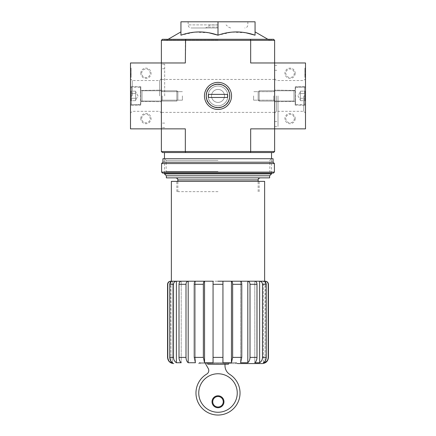 <?xml version="1.0" encoding="UTF-8"?>
<svg xmlns="http://www.w3.org/2000/svg" width="436" height="436" viewBox="0 0 436 436"><rect width="100%" height="100%" fill="white"/><g stroke="black" fill="none" stroke-linecap="round" stroke-linejoin="round"><path stroke-width="0.33" stroke-dasharray="2.18 1.64" d="M235.5 363.57L236.53 362.539L199.47 362.539L236.53 362.539L237.56 363.57L198.44 363.57L262.265 363.57M207.705 363.57L205.71 363.57A1.03 1.03 0 0 0 205.825 364.289L208.228 368.48A4.12 4.12 0 0 1 206.61 374.153A22.029 22.029 0 0 0 201.116 407.164A22.029 22.029 0 0 0 234.579 407.518A22.029 22.029 0 0 0 229.788 374.399A10.295 10.295 0 0 1 224.998 365.7L224.998 364.185L207.705 364.185L207.705 363.57L205.71 363.57M224.998 364.185L228.502 364.185M206.217 95.92C205.536 111.142 230.464 111.153 229.783 95.92C230.459 80.676 205.514 80.709 206.217 95.92A11.783 11.783 0 0 0 223.891 106.122A11.783 11.783 0 0 0 223.891 85.718A11.783 11.783 0 0 0 206.217 95.92A11.783 11.783 0 0 0 223.891 106.122A11.783 11.783 0 0 0 223.891 85.718A11.783 11.783 0 0 0 206.217 95.92C205.536 80.709 230.431 80.676 229.783 95.893C230.491 111.153 205.514 111.142 206.217 95.92M161.38 40.33L185.327 40.33L185.605 39.3L162.41 39.3L161.38 40.33L161.38 128.86L185.327 128.86L161.38 128.86L185.327 128.86L185.327 151.505L250.673 151.505L250.673 128.86L274.62 128.86L274.62 62.975L250.673 62.975L305.5 62.975L305.5 128.86L250.673 128.86L274.62 128.86L274.62 62.975L274.62 151.505L250.673 151.505L250.395 152.535L162.41 152.535L161.38 151.505L161.38 128.86L130.5 128.86L130.5 62.975L185.327 62.975L161.38 62.975L185.327 62.975L185.327 40.33L250.673 40.33L250.673 62.975L274.62 62.975L274.62 40.33L273.59 39.3L250.395 39.3L250.673 40.33L274.62 40.33M161.38 95.92L161.38 64.212L161.38 95.92M167.56 357.389L167.8 284.305C167.991 282.43 169.021 281.4 170.907 281.215L264.63 281.215L263.399 281.215L263.399 362.741C265.23 361.504 266.189 359.722 266.271 357.389L266.271 284.305C266.096 282.424 265.143 281.394 263.399 281.215L265.093 281.215C266.974 281.394 268.009 282.424 268.2 284.305L268.2 357.389L267.366 360.485M265.355 281.215L265.093 362.741L263.399 362.741L263.399 281.215L259.622 281.215L259.622 362.741L254.793 362.741C256.194 361.504 256.929 359.722 256.989 357.389L250.002 357.389C249.937 359.722 249.207 361.504 247.806 362.741L240.59 362.741L241.773 357.389L232.644 357.389L231.456 362.741L222.943 362.741L222.943 281.215L222.943 357.389L213.057 357.389L213.057 362.741L204.544 362.741L203.356 357.389L194.227 357.389L195.41 362.741L188.194 362.741L188.194 281.215L195.41 281.215L195.41 362.741L195.41 281.215C194.69 281.394 194.298 282.424 194.227 284.305L194.227 357.389M265.093 281.814L265.093 361.117M256.989 357.389L256.989 284.305C256.859 282.424 256.128 281.394 254.793 281.215L254.793 362.741L254.793 281.215L259.622 281.215C261.355 281.394 262.314 282.424 262.488 284.305L262.488 357.389C262.407 359.722 261.447 361.504 259.622 362.741M241.773 357.389L241.773 284.305C241.702 282.424 241.31 281.394 240.59 281.215L240.59 362.741L240.59 281.215L247.806 281.215L247.806 362.741M203.356 357.389L203.356 284.305C203.427 282.424 203.825 281.394 204.544 281.215L213.057 281.215L213.057 357.389M179.011 357.389L185.998 357.389L185.998 284.305C186.128 282.424 186.864 281.394 188.194 281.215L181.207 281.215L181.207 362.741L176.378 362.741L176.378 281.215L181.207 281.215L181.207 362.741C179.806 361.504 179.076 359.722 179.011 357.389L179.011 284.305C179.142 282.424 179.877 281.394 181.207 281.215L172.602 281.215L172.602 362.741L170.907 362.741L168.634 360.485M170.907 281.814L170.907 361.122M170.645 281.215L170.907 362.741M172.602 281.215L172.602 362.741C170.77 361.504 169.817 359.722 169.729 357.389L169.729 284.305C169.904 282.424 170.863 281.394 172.602 281.215M176.378 281.215C174.64 281.394 173.686 282.424 173.512 284.305L173.512 357.389L169.729 357.389M259.622 281.215L204.544 281.215L204.544 362.741M241.773 284.305L232.644 284.305C232.573 282.424 232.175 281.394 231.456 281.215L231.456 362.741M232.644 284.305L232.644 357.389M247.806 281.215C249.136 281.394 249.866 282.424 250.002 284.305L250.002 357.389M204.544 281.215L188.194 281.215M231.456 281.215L218 281.215M264.63 181.36L171.37 181.36M218 191.655L176.825 191.655L218 191.655M208.806 32.776L194.778 32.117L180.94 35.196C180.94 30.852 180.94 30.852 180.94 35.196C180.94 30.852 180.94 30.852 180.94 35.196L180.94 21.8L255.06 21.8L255.06 35.196C255.06 30.852 255.06 30.852 255.06 35.196C255.06 30.852 255.06 30.852 255.06 35.196M245.866 32.776L231.832 32.117L218 35.196L218 21.8L188.145 21.8L218 21.8M218 39.3L164.47 39.3L218 39.3M218 40.33L165.5 40.33L218 40.33M274.62 95.92L274.62 126.495L274.62 95.92M185.605 39.3L250.395 39.3M204.457 95.92A13.543 13.543 0 0 0 224.774 107.648A13.543 13.543 0 0 0 224.774 84.192A13.543 13.543 0 0 0 204.457 95.92M250.395 152.535L273.59 152.535L274.62 151.505M218 152.535L164.47 152.535L218 152.535M185.605 152.535L185.327 151.505L161.38 151.505M218 24.89L188.145 24.89L218 24.89M218 27.975L191.235 27.975L218 27.975M271.53 173.91L164.47 173.91M269.633 177.861L166.367 177.861M269.633 175.801L166.367 175.801M218 181.36L176.825 181.36L218 181.36M182.384 95.92L182.384 100.176L182.384 95.92M162.274 95.92L162.274 100.176L162.274 95.92M273.726 95.92L273.726 100.176L273.726 95.92M253.616 95.92L253.616 100.176L253.616 95.92M164.677 95.92L164.677 64.212L164.677 95.92M212.752 401.758A5.248 5.248 0 0 0 220.627 406.308A5.248 5.248 0 0 0 220.627 397.212A5.248 5.248 0 0 0 212.752 401.758M212.027 401.758A5.973 5.973 0 0 0 220.987 406.93A5.973 5.973 0 0 0 220.987 396.591A5.973 5.973 0 0 0 212.027 401.758M198.751 393.01A19.249 19.249 0 0 0 227.625 409.682A19.249 19.249 0 0 0 227.625 376.339A19.249 19.249 0 0 0 198.751 393.01M161.38 62.975L161.38 128.86L161.38 62.975M140.795 118.565A5.145 5.145 0 0 1 148.513 114.107A5.145 5.145 0 0 1 148.513 123.023A5.145 5.145 0 0 1 140.795 118.565M140.795 73.27A5.145 5.145 0 0 1 148.513 68.812A5.145 5.145 0 0 1 148.513 77.728A5.145 5.145 0 0 1 140.795 73.27M131.116 74.714L131.116 74.093L130.5 74.093L131.116 74.093L131.116 75.33L131.116 70.185L131.116 77.39L131.116 70.185L130.5 70.185L130.5 77.39L130.5 68.125L130.5 73.804L131.116 73.804L131.116 74.714L130.5 74.714L130.5 73.804M130.5 71.575L130.5 68.125L130.5 71.575L131.116 71.575L131.116 76.442L131.116 68.125L130.5 68.125L131.116 68.125L131.116 71.575L130.5 71.575M130.5 95.92L130.5 78.769L130.5 95.92M140.795 95.92L140.795 86.655L140.795 95.92M132.261 95.92L132.261 80.529L132.261 95.92M159.62 95.92L159.62 80.529L159.62 95.92M141.684 73.27A4.256 4.256 0 0 1 148.066 69.586A4.256 4.256 0 0 1 148.066 76.954A4.256 4.256 0 0 1 141.684 73.27A4.256 4.256 0 0 1 148.066 69.586A4.256 4.256 0 0 1 148.066 76.954A4.256 4.256 0 0 1 141.684 73.27M141.684 118.565A4.256 4.256 0 0 1 148.066 114.881A4.256 4.256 0 0 1 148.066 122.249A4.256 4.256 0 0 1 141.684 118.565A4.256 4.256 0 0 1 148.066 114.881A4.256 4.256 0 0 1 148.066 122.249A4.256 4.256 0 0 1 141.684 118.565M131.116 77.39L130.5 77.39L131.116 77.39M131.116 73.804L131.116 68.125L130.5 68.125L131.116 68.125L131.116 70.185L130.5 70.185L130.5 70.801L131.116 70.801L130.5 70.801L130.5 73.477L131.116 73.477M130.5 74.714L130.5 73.477M130.5 93.544C131.329 92.754 131.329 91.963 130.5 91.162C131.329 91.952 131.329 92.743 130.5 93.544L130.5 91.162L130.5 93.544C131.329 95.124 131.329 96.705 130.5 98.296C131.329 96.716 131.329 95.13 130.5 93.544L130.5 98.296L130.5 93.544C131.329 92.754 131.329 91.963 130.5 91.162C131.329 91.952 131.329 92.743 130.5 93.544L130.5 91.162L130.5 93.544C131.329 95.124 131.329 96.705 130.5 98.296C131.329 99.081 131.329 99.877 130.5 100.672C131.329 99.888 131.329 99.092 130.5 98.296L130.5 100.672L130.5 98.296C131.329 96.716 131.329 95.13 130.5 93.544L130.5 98.296L130.5 93.544L135.645 93.544L135.645 100.672L135.645 92.35L135.645 93.544L130.5 93.544L135.645 93.544L135.645 91.162L135.645 99.484L135.645 98.296L130.5 98.296C131.329 99.081 131.329 99.877 130.5 100.672C131.329 99.888 131.329 99.092 130.5 98.296L130.5 100.672L130.5 98.296L135.645 98.296L135.645 95.92L135.645 100.672L130.5 100.672L135.645 100.672L135.645 92.35L135.645 93.544L130.5 93.544M130.5 103.637L130.5 88.197L130.5 103.637L131.53 104.667L131.53 87.167L131.53 104.667L140.534 104.667L140.534 87.167L140.795 104.411L140.795 87.423L140.795 104.411L140.795 87.423L140.795 104.411L131.53 104.667L131.53 87.167L131.53 104.667L130.5 103.637L130.5 88.197L130.5 103.637M140.795 101.168L140.795 90.666L140.795 101.168L140.795 90.666L140.795 101.168L142.027 101.065L142.027 90.77L142.027 101.065L176.842 101.065L176.842 90.77L176.842 101.065L176.842 90.77L176.842 101.065L177.85 100.057L177.85 91.783L177.85 100.057L177.85 91.783L177.85 100.057L176.842 101.065L142.027 101.065L142.027 90.77L142.027 101.065L140.795 101.168M135.645 91.162L130.5 91.162L135.645 91.162L135.645 92.35L135.645 91.162M138.021 95.92L135.645 91.8L138.021 95.92L135.645 100.035L138.021 95.92M135.645 98.296L130.5 98.296L135.645 98.296M305.5 95.92L305.5 113.071L305.5 95.92M305.5 77.39L305.5 68.125L305.5 77.39L305.5 76.442L305.5 77.39L304.884 77.39L304.884 68.125L305.5 68.125L304.884 68.125L304.884 76.442L304.884 68.125L304.884 74.611L305.5 74.611L305.5 70.185L305.5 74.611L304.884 74.611L304.884 75.33L305.5 75.33L304.884 75.33L304.884 70.185L305.5 70.185L304.884 70.185L304.884 77.39L305.5 77.39L304.884 77.39L304.884 76.442L304.884 77.39L305.5 77.39M295.205 73.27A5.145 5.145 0 0 1 287.488 77.728A5.145 5.145 0 0 1 287.488 68.812A5.145 5.145 0 0 1 295.205 73.27M295.205 118.565A5.145 5.145 0 0 1 287.488 123.023A5.145 5.145 0 0 1 287.488 114.107A5.145 5.145 0 0 1 295.205 118.565M295.205 95.92L295.205 105.185L295.205 95.92M303.739 95.92L303.739 111.311L303.739 95.92M276.38 95.92L276.38 111.311L276.38 95.92M294.316 118.565A4.256 4.256 0 0 1 287.934 122.249A4.256 4.256 0 0 1 287.934 114.881A4.256 4.256 0 0 1 294.316 118.565A4.256 4.256 0 0 1 287.934 122.249A4.256 4.256 0 0 1 287.934 114.881A4.256 4.256 0 0 1 294.316 118.565M294.316 73.27A4.256 4.256 0 0 1 287.934 76.954A4.256 4.256 0 0 1 287.934 69.586A4.256 4.256 0 0 1 294.316 73.27A4.256 4.256 0 0 1 287.934 76.954A4.256 4.256 0 0 1 287.934 69.586A4.256 4.256 0 0 1 294.316 73.27M278.015 95.92L278.015 126.495L278.015 95.92M304.884 74.322L305.5 74.322M304.884 68.125L305.5 68.125L304.884 68.125M305.5 98.296C304.671 99.081 304.671 99.877 305.5 100.672C304.671 99.888 304.671 99.092 305.5 98.296L305.5 100.672L305.5 98.296C304.671 96.716 304.671 95.13 305.5 93.544C304.671 95.124 304.671 96.705 305.5 98.296L305.5 93.544L305.5 98.296C304.671 99.081 304.671 99.877 305.5 100.672C304.671 99.888 304.671 99.092 305.5 98.296L305.5 100.672L305.5 98.296C304.671 96.716 304.671 95.13 305.5 93.544C304.671 92.754 304.671 91.963 305.5 91.162C304.671 91.952 304.671 92.743 305.5 93.544L305.5 91.162L305.5 93.544C304.671 95.124 304.671 96.705 305.5 98.296L305.5 93.544L305.5 98.296L300.355 98.296L300.355 91.162L300.355 99.484L300.355 98.296L305.5 98.296L300.355 98.296L300.355 100.672L300.355 92.35L300.355 93.544L305.5 93.544C304.671 92.754 304.671 91.963 305.5 91.162C304.671 91.952 304.671 92.743 305.5 93.544L305.5 91.162L305.5 93.544L300.355 93.544L300.355 91.162L305.5 91.162L300.355 91.162L300.355 99.484L300.355 98.296L305.5 98.296M305.5 88.197L305.5 103.637L305.5 88.197L304.47 87.167L304.47 104.667L304.47 87.167L295.466 87.167L295.466 104.667L295.205 87.423L295.205 104.411L295.205 87.423L295.205 104.411L295.205 87.423L304.47 87.167L304.47 104.667L304.47 87.167L305.5 88.197L305.5 103.637L305.5 88.197M295.205 90.666L295.205 101.168L295.205 90.666L295.205 101.168L295.205 90.666L293.973 90.77L293.973 101.065L293.973 90.77L259.158 90.77L259.158 101.065L259.158 90.77L259.158 101.065L259.158 90.77L258.15 91.783L258.15 100.057L258.15 91.783L258.15 100.057L258.15 91.783L259.158 90.77L293.973 90.77L293.973 101.065L293.973 90.77L295.205 90.666M300.355 100.672L305.5 100.672L300.355 100.672L300.355 99.484L300.355 100.672M297.979 95.92L300.355 100.035L297.979 95.92L300.355 91.8L297.979 95.92M300.355 93.544L305.5 93.544L300.355 93.544M273.383 173.125L162.617 173.125M218 173.125L164.47 173.125L218 173.125M274.413 172.095L161.587 172.095M274.413 163.549L161.587 163.549M273.072 162.214L162.928 162.214M273.072 158.715L162.928 158.715M218 158.715L164.47 158.715L218 158.715M218 171.452L166.143 171.452L218 171.452M218 160.383L166.143 160.383L218 160.383M218 84.137A11.783 11.783 0 0 0 207.798 101.811A11.783 11.783 0 0 0 228.202 101.811A11.783 11.783 0 0 0 218 84.137M208.424 94.372L208.424 97.462L208.424 94.372L227.576 94.372L227.576 97.462L208.424 97.462L227.576 97.462L208.424 97.462L208.424 94.372L227.576 94.372L227.576 97.462L227.576 94.372L208.424 94.372M218 82.377A13.543 13.543 0 0 0 206.272 102.689A13.543 13.543 0 0 0 229.728 102.689A13.543 13.543 0 0 0 218 82.377A13.543 13.543 0 0 0 206.272 102.689A13.543 13.543 0 0 0 229.728 102.689A13.543 13.543 0 0 0 218 82.377M218 84.388A11.532 11.532 0 0 0 208.016 101.681A11.532 11.532 0 0 0 227.984 101.681A11.532 11.532 0 0 0 218 84.388A11.532 11.532 0 0 0 208.016 101.681A11.532 11.532 0 0 0 227.984 101.681A11.532 11.532 0 0 0 218 84.388M218 86.034A9.881 9.881 0 0 0 209.444 100.858A9.881 9.881 0 0 0 226.556 100.858A9.881 9.881 0 0 0 218 86.034A9.881 9.881 0 0 0 209.444 100.858A9.881 9.881 0 0 0 226.556 100.858A9.881 9.881 0 0 0 218 86.034M218 89.434A6.486 6.486 0 0 0 212.381 99.163A6.486 6.486 0 0 0 223.619 99.163A6.486 6.486 0 0 0 218 89.434A6.486 6.486 0 0 0 212.381 99.163A6.486 6.486 0 0 0 223.619 99.163A6.486 6.486 0 0 0 218 89.434M218 109.463A13.543 13.543 0 0 1 206.272 89.146A13.543 13.543 0 0 1 229.728 89.146A13.543 13.543 0 0 1 218 109.463A13.543 13.543 0 0 1 206.272 89.146A13.543 13.543 0 0 1 229.728 89.146A13.543 13.543 0 0 1 218 109.463M218 107.447A11.532 11.532 0 0 1 208.016 90.154A11.532 11.532 0 0 1 227.984 90.154A11.532 11.532 0 0 1 218 107.447A11.532 11.532 0 0 1 208.016 90.154A11.532 11.532 0 0 1 227.984 90.154A11.532 11.532 0 0 1 218 107.447M218 105.801A9.881 9.881 0 0 1 209.444 90.977A9.881 9.881 0 0 1 226.556 90.977A9.881 9.881 0 0 1 218 105.801A9.881 9.881 0 0 1 209.444 90.977A9.881 9.881 0 0 1 226.556 90.977A9.881 9.881 0 0 1 218 105.801M218 102.406A6.486 6.486 0 0 1 212.381 92.677A6.486 6.486 0 0 1 223.619 92.677A6.486 6.486 0 0 1 218 102.406A6.486 6.486 0 0 1 212.381 92.677A6.486 6.486 0 0 1 223.619 92.677A6.486 6.486 0 0 1 218 102.406M173.512 284.305L169.729 284.305M185.998 284.305L179.011 284.305M203.356 284.305L194.227 284.305M222.943 284.305L213.057 284.305M256.989 284.305L250.002 284.305M266.271 357.389L262.488 357.389M266.271 284.305L262.488 284.305M258.15 179.921L177.85 179.921M218 40.052L166.797 40.052L218 40.052M218 25.01L209.645 25.01L218 25.01M218 27.07L207.58 27.07L218 27.07M131.116 76.442L130.5 76.442L131.116 76.442M131.116 75.33L130.5 75.33M131.116 70.185L130.5 70.185L131.116 70.185M304.884 75.33L305.5 75.33L304.884 75.33M304.884 70.185L305.5 70.185L304.884 70.185M304.884 71.575L305.5 71.575L304.884 71.575M304.884 76.442L305.5 76.442L304.884 76.442M304.884 74.916L305.5 74.916M304.884 74.354L305.5 74.354L304.884 74.365M258.15 191.655L258.15 181.36M177.85 191.655L177.85 181.36M168.105 39.3L165.767 40.33M267.895 39.3L270.233 40.33M270.5 40.33L271.53 39.3M165.5 40.33L164.47 39.3M205.4 27.975L207.58 27.07L209.934 24.89M230.6 27.975L228.42 27.07L226.066 24.89M188.145 21.8L188.145 24.89C188.33 26.765 189.36 27.795 191.235 27.975M247.855 21.8L247.855 24.89C247.67 26.765 246.64 27.795 244.765 27.975M271.53 173.125L271.53 158.715L269.857 160.383L269.857 171.452L271.53 173.125M164.47 173.125L164.47 158.715L166.143 160.383L166.143 171.452L164.47 173.125M259.175 191.655L259.175 181.36M176.825 191.655L176.825 181.36M200.5 363.57L199.47 362.539L198.44 363.57M182.384 91.664L162.274 91.664L161.38 90.77L162.274 91.664L182.384 91.664M182.384 100.176L162.274 100.176L161.38 101.065L162.274 100.176L182.384 100.176M273.726 100.176L274.62 101.065L273.726 100.176L253.616 100.176L273.726 100.176M273.726 91.664L274.62 90.77L273.726 91.664L253.616 91.664L273.726 91.664M164.677 64.212L161.38 64.212M164.677 127.623L161.38 127.623M164.677 68.741L161.38 68.741M164.677 123.094L161.38 123.094M274.62 79.45L161.38 79.45M274.62 112.39L161.38 112.39M140.795 86.655L130.5 86.475L140.795 86.655M140.795 105.185L130.5 105.365L140.795 105.185M140.795 101.375L161.38 101.735L140.795 101.375M140.795 90.465L161.38 90.105L140.795 90.465M161.38 78.769L159.62 80.529L132.261 80.529L130.5 78.769M161.38 113.071L159.62 111.311L132.261 111.311L130.5 113.071M130.5 88.197L131.53 87.167L140.795 87.423L131.53 87.167L130.5 88.197M142.027 90.77L176.842 90.77L177.85 91.783L176.842 90.77L142.027 90.77M295.205 105.185L305.5 105.365L295.205 105.185M295.205 86.655L305.5 86.475L295.205 86.655M295.205 90.465L274.62 90.105L295.205 90.465M295.205 101.375L274.62 101.735L295.205 101.375M274.62 113.071L276.38 111.311L303.739 111.311L305.5 113.071M274.62 78.769L276.38 80.529L303.739 80.529L305.5 78.769M274.62 121.551L278.015 121.551M274.62 70.283L278.015 70.283M274.62 126.495L278.015 126.495M274.62 65.346L278.015 65.346M305.5 103.637L304.47 104.667L295.205 104.411L304.47 104.667L305.5 103.637M293.973 101.065L259.158 101.065L258.15 100.057L259.158 101.065L293.973 101.065"/><path stroke-width="0.65" d="M228.502 363.57L228.502 364.185L207.705 364.185L207.705 363.57M161.38 40.33L250.673 40.33L250.395 39.3L162.41 39.3L161.38 40.33L161.38 128.86L185.327 128.86L185.327 151.505L250.673 151.505L250.673 128.86L274.62 128.86L274.62 62.975L305.5 62.975L305.5 128.86L274.62 128.86L274.62 151.505L273.59 152.535L250.395 152.535L250.673 151.505L274.62 151.505M161.38 151.505L185.327 151.505L185.605 152.535L162.41 152.535L161.38 151.505L161.38 128.86L130.5 128.86L130.5 62.975L185.327 62.975L185.605 39.3M267.366 360.485L265.093 362.741C267.083 361.509 268.118 359.727 268.2 357.389L268.44 357.389C268.075 361.144 266.015 363.204 262.265 363.57L237.56 363.57M265.093 281.814L265.093 281.215C266.974 281.394 268.009 282.424 268.2 284.305L268.2 357.389M265.093 361.117L265.093 362.741L263.399 362.741C265.23 361.504 266.183 359.722 266.271 357.389L266.271 284.305C266.096 282.424 265.137 281.394 263.399 281.215L259.622 281.215L259.622 362.741C261.447 361.504 262.407 359.722 262.488 357.389L266.271 357.389M268.2 284.305L268.44 284.305C268.26 282.424 267.23 281.4 265.355 281.215L254.793 281.215C256.123 281.394 256.859 282.424 256.989 284.305L256.989 357.389C256.924 359.722 256.194 361.504 254.793 362.741L259.622 362.741M259.622 281.215C261.36 281.394 262.314 282.424 262.488 284.305L262.488 357.389M247.806 281.215L240.59 281.215C241.31 281.394 241.702 282.424 241.773 284.305L241.773 357.389L240.59 362.741L247.806 362.741L247.806 281.215L254.793 281.215L247.806 281.215C249.136 281.394 249.872 282.424 250.002 284.305L250.002 357.389L256.989 357.389M247.806 362.741C249.207 361.504 249.937 359.722 250.002 357.389M231.456 281.215L222.943 281.215L222.943 362.741L231.456 362.741L231.456 281.215L240.59 281.215L231.456 281.215C232.175 281.394 232.573 282.424 232.644 284.305L232.644 357.389L241.773 357.389M231.456 362.741L232.644 357.389M213.057 284.305L222.943 284.305L222.943 357.389L213.057 357.389L213.057 281.215L204.544 281.215L204.544 362.741L213.057 362.741L213.057 357.389M204.544 281.215L188.194 281.215L188.194 362.741L195.41 362.741L194.227 357.389L194.227 284.305C194.298 282.424 194.69 281.394 195.41 281.215L204.544 281.215C203.825 281.394 203.427 282.424 203.356 284.305L203.356 357.389L204.544 362.741M188.194 281.215L181.207 281.215L188.194 281.215C186.864 281.394 186.134 282.424 185.998 284.305L185.998 357.389C186.063 359.722 186.793 361.504 188.194 362.741C186.793 361.504 186.063 359.722 185.998 357.389L179.011 357.389L179.011 284.305C179.142 282.424 179.872 281.394 181.207 281.215L176.378 281.215L176.378 362.741L181.207 362.741C179.806 361.504 179.071 359.722 179.011 357.389M176.378 281.215L172.602 281.215L176.378 281.215C174.645 281.394 173.686 282.424 173.512 284.305L173.512 357.389C173.593 359.722 174.553 361.504 176.378 362.741C174.553 361.504 173.593 359.722 173.512 357.389L169.729 357.389L169.729 284.305C169.904 282.424 170.858 281.394 172.602 281.215L170.907 281.215L170.907 281.814M170.907 361.122L170.907 362.741L172.602 362.741C170.77 361.504 169.811 359.722 169.729 357.389M167.8 284.305L167.56 284.305C167.74 282.424 168.77 281.4 170.645 281.215L170.907 281.215C169.026 281.394 167.991 282.424 167.8 284.305L167.8 357.389C167.882 359.733 168.917 361.515 170.907 362.741M168.634 360.485L167.56 357.389C167.925 361.144 169.986 363.204 173.735 363.57M222.943 284.305L222.943 281.215L218 281.215M171.37 281.215L171.37 181.36L264.63 181.36L264.63 281.215M245.866 32.776L255.06 35.196C242.672 30.852 230.322 30.852 218 35.196L218 21.8L180.94 21.8L180.94 35.196C193.262 30.852 205.612 30.852 218 35.196L208.806 32.776M274.62 40.33L274.62 62.975L250.673 62.975L250.673 40.33L274.62 40.33L273.59 39.3L250.395 39.3M204.457 95.92A13.543 13.543 0 0 0 224.774 107.648A13.543 13.543 0 0 0 224.774 84.192A13.543 13.543 0 0 0 204.457 95.92M185.605 152.535L250.395 152.535M255.06 35.196L255.06 21.8L218 21.8M166.367 175.801L269.633 175.801L269.633 177.861L166.367 177.861L166.367 175.801L164.47 173.91L271.53 173.91L271.53 173.125M198.751 393.01A19.249 19.249 0 0 0 227.625 409.682A19.249 19.249 0 0 0 227.625 376.339A19.249 19.249 0 0 0 198.751 393.01M205.71 363.57A1.03 1.03 0 0 0 205.825 364.289L208.228 368.48A4.12 4.12 0 0 1 206.61 374.153A22.029 22.029 0 0 0 201.116 407.164A22.029 22.029 0 0 0 234.579 407.518A22.029 22.029 0 0 0 229.788 374.399A10.295 10.295 0 0 1 224.998 365.7L224.998 364.185M212.027 401.758A5.973 5.973 0 0 0 220.987 406.93A5.973 5.973 0 0 0 220.987 396.591A5.973 5.973 0 0 0 212.027 401.758M212.752 401.758A5.248 5.248 0 0 0 220.627 406.308A5.248 5.248 0 0 0 220.627 397.212A5.248 5.248 0 0 0 212.752 401.758M161.587 172.095L162.617 173.125L273.383 173.125L274.413 172.095L274.413 163.549L161.587 163.549L161.587 172.095L274.413 172.095M161.587 163.549L162.928 162.214L273.072 162.214L274.413 163.549M162.928 162.214L162.928 158.715L273.072 158.715L273.072 162.214M218 107.697A11.783 11.783 0 0 1 207.798 90.029A11.783 11.783 0 0 1 228.202 90.029A11.783 11.783 0 0 1 218 107.697M208.424 97.462L208.424 94.372L227.576 94.372L227.576 97.462L208.424 97.462M262.488 284.305L266.271 284.305M250.002 284.305L256.989 284.305M232.644 284.305L241.773 284.305M194.227 357.389L203.356 357.389M194.227 284.305L203.356 284.305M179.011 284.305L185.998 284.305M169.729 284.305L173.512 284.305M177.85 181.36L177.85 179.921L258.15 179.921C258.543 179.31 257.393 178.842 260.205 177.861M268.44 284.305L268.44 357.389M167.56 284.305L167.56 357.389M258.15 181.36L258.15 179.921M180.94 31.888L168.105 39.3M255.06 31.888L267.895 39.3M271.53 158.715L271.53 152.535M164.47 173.91L164.47 173.125M164.47 158.715L164.47 152.535M177.85 179.921C177.457 179.31 178.607 178.842 175.795 177.861M269.633 175.801L271.53 173.91"/></g></svg>
